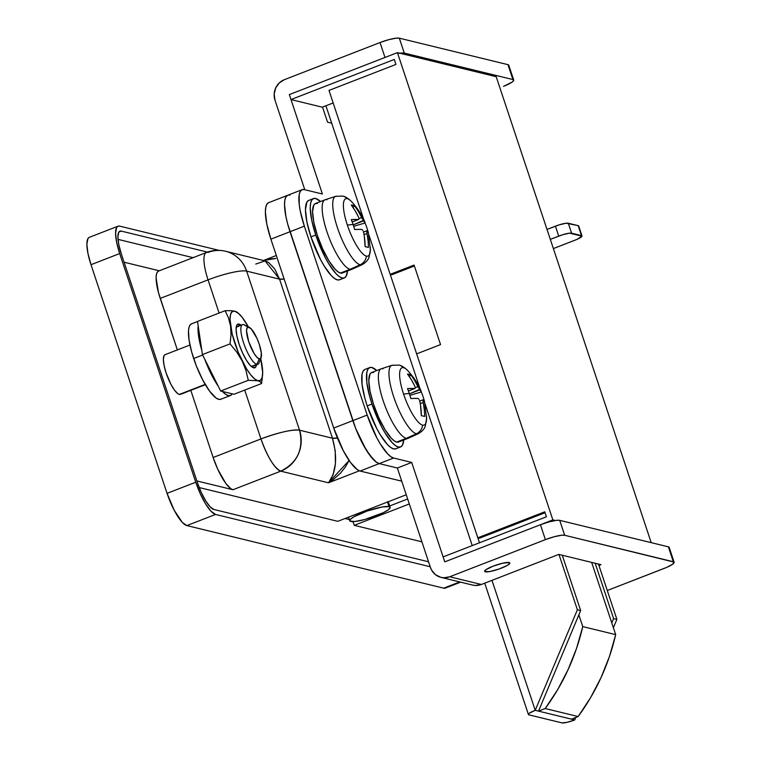 <?xml version="1.0" encoding="UTF-8"?>
<svg xmlns="http://www.w3.org/2000/svg" width="761" height="761" viewBox="0 0 761 761"><rect width="100%" height="100%" fill="white"/><g stroke="black" fill="none" stroke-linecap="round" stroke-linejoin="round"><path stroke-width="1.14" d="M249.237 327.278L244.224 324.833A21.289 5.65 68.8 0 0 243.558 324.595L248.704 327.078A17.027 4.518 -111.2 0 1 249.237 327.278A17.027 4.518 -111.2 0 1 258.217 341.356A17.027 4.518 -111.2 0 1 261.09 357.803A17.027 4.518 -111.2 0 1 259.292 358.897L256.79 364.357A21.289 5.65 68.8 0 0 259.035 362.987L261.09 357.803M164.928 354.74L164.062 355.568L163.358 359.363L164.081 365.461L166.107 372.947L170.892 384.267L174.535 390.193L177.893 393.741L179.311 394.436L205.185 384.391L179.311 394.436A21.289 5.65 68.8 0 0 180.395 394.398L205.365 384.705M253.774 365.527A21.289 5.65 68.8 0 1 251.862 366.269L253.622 367.829L251.862 366.269A21.289 5.65 -111.2 0 1 250.226 365.423A21.289 5.65 68.8 0 0 251.862 366.269A21.289 5.65 -111.2 0 0 252.947 366.231L257.874 364.319A21.289 5.65 -111.2 0 1 256.79 364.357L251.862 366.269L256.79 364.357A21.289 5.65 -111.2 0 1 244.224 344.695A21.289 5.65 -111.2 0 1 242.474 324.633A21.289 5.65 -111.2 0 1 243.558 324.595A21.289 5.65 -111.2 0 1 244.918 325.242M124.081 262.212L159.277 270.792L124.081 262.212M158.45 271.116L157.166 272.362L156.366 274.702L156.11 278.041L158.488 292.652L177.361 349.908L160.229 298.426L208.057 279.858L219.092 313.047L208.057 279.858A31.933 8.476 -111.2 0 1 206.383 252.5A31.933 8.476 -111.2 0 1 208.01 252.443A31.933 30.269 103.7 0 1 225.494 251.244A31.933 30.269 103.7 0 1 246.631 271.125L279.553 279.154L332.471 438.222L299.549 430.193L246.631 271.125L279.553 279.154L274.702 268.861L268.471 262.383L265.056 260.89L255.753 264.077M190.811 390.355L213.147 457.494L217.694 469.099L225.789 483.368L230.83 488.686L232.942 489.732L196.842 480.933L232.942 489.732L280.771 471.164L232.942 489.732A31.933 8.476 68.8 0 1 213.147 457.494L190.811 390.355M189.955 345.018L164.994 354.712A21.289 5.65 68.8 0 0 166.745 374.773A21.289 5.65 68.8 0 0 179.311 394.436L180.471 394.369M199.192 487.554L337.798 521.323L406.25 494.755L337.798 521.323L199.192 487.554M359.401 470.802L328.514 482.797L280.771 471.164A31.933 8.476 -111.2 0 1 260.975 438.935L213.147 457.494L260.975 438.935A31.933 5.612 -18.4 0 1 299.549 430.193L246.631 271.125A31.933 30.269 -76.3 0 0 225.494 251.244L265.056 260.89L279.553 279.154A15.962 2.806 161.6 0 0 284.129 278.983L279.553 279.154L332.471 438.222L299.549 430.193C291.844 429.394 278.992 432.305 260.975 438.935C267.587 457.19 274.188 467.929 280.771 471.164C297.618 462.631 303.877 448.971 299.549 430.193A31.933 30.269 103.7 0 1 280.771 471.164L328.514 482.797L359.401 470.802M244.728 390.089L260.975 438.935L244.728 390.089M345.028 518.517L349.347 519.573L345.028 518.517M353.028 521.637L354.255 525.337L421.908 541.822L354.255 525.337L353.028 521.637M118.012 239.373L193.085 257.665L118.012 239.373M409.313 503.963L354.255 525.337L409.313 503.963M332.757 480.048L328.514 482.797L333.071 474.883L335.42 463.63L335.211 450.759L332.471 438.222L337.399 437.994A15.962 2.806 -18.4 0 1 332.471 438.222C337.675 457.209 336.352 472.067 328.514 482.797L349.099 460.472L345.266 467.149L340.452 473.209L332.757 480.048M275.853 258.483L263.534 260.519L269.204 259.035L275.853 258.483M206.383 252.5L158.554 271.068A31.933 8.476 68.8 0 0 160.229 298.426L208.057 279.858A31.933 5.612 -18.4 0 1 246.631 271.125A31.933 5.612 161.6 0 0 208.057 279.858A31.933 8.476 68.8 0 1 206.383 252.5C212.633 250.131 218.997 249.713 225.494 251.244M389.689 505.97L407.658 498.988L389.689 505.97M248.704 327.078L247.097 327.801L246.535 330.835L248.733 341.708L254.012 353.332L256.876 357.194L259.292 358.897L260.909 358.174L261.318 352.895L259.273 344.276L256.847 338.084L251.13 328.781L243.558 324.595A21.289 5.65 68.8 0 0 243.587 342.869A21.289 5.65 68.8 0 0 256.79 364.357L259.292 358.897A17.027 4.518 -111.2 0 1 248.733 341.708A17.027 4.518 -111.2 0 1 248.704 327.078M445.413 588.063L443.682 588.167L186.854 525.585L182.326 522.398L174.24 510.327L167.059 493.356L90.997 264.695L87.953 253.461L86.868 244.31L87.924 238.621L89.218 237.375M460.633 582.155L445.309 588.11A31.933 8.476 68.8 0 1 443.682 588.167L459.73 581.937L443.682 588.167L186.854 525.585L215.553 514.446L430.203 566.755L215.553 514.446L211.016 511.259L205.66 504.01L200.305 493.813L195.758 482.217L167.059 493.356L90.997 264.695L119.686 253.556L116.642 242.321L115.567 233.17L116.623 227.482L117.907 226.236L119.648 226.131L219.063 250.359L119.648 226.131A31.933 8.476 -111.2 0 0 118.012 226.198L89.313 237.337A31.933 8.476 68.8 0 0 90.997 264.695L119.686 253.556L195.758 482.217L119.686 253.556A31.933 8.476 -111.2 0 1 118.012 226.198M213.898 509.48L428.548 561.78L213.898 509.48A26.606 7.068 -111.2 0 1 197.403 482.617L201.189 492.281L205.66 500.776L210.122 506.816L213.898 509.48M207.468 252.1L121.303 231.106L119.848 231.192L118.783 232.229L117.898 236.966L118.802 244.595L121.332 253.955L197.403 482.617L121.332 253.955A26.606 7.068 -111.2 0 1 119.934 231.154A26.606 7.068 -111.2 0 1 121.303 231.106L118.897 232.038L121.303 231.106L207.468 252.1M195.758 482.217L167.059 493.356A31.933 8.476 68.8 0 0 186.854 525.585L215.553 514.446A31.933 8.476 -111.2 0 1 195.758 482.217M389.071 506.617A21.289 3.738 -18.4 0 1 390.136 507.33A21.289 3.738 -18.4 0 1 373.86 516.643A21.289 3.738 -18.4 0 1 350.811 521.475A21.289 3.738 -18.4 0 1 349.746 520.762A21.289 3.738 -18.4 0 1 366.022 511.449A21.289 3.738 -18.4 0 1 389.071 506.617L387.539 502.013L389.071 506.617L390.136 507.796L388.129 509.927L383.344 512.686L364.785 519.506L354.788 521.523L349.889 521.019L350.374 519.335L353.836 516.843L367.211 511.021L382.193 506.978L389.071 506.617M390.136 507.33L388.481 502.355A21.289 3.738 161.6 0 0 387.977 501.841M388.481 502.831L387.416 501.651M580.662 610.569L562.255 555.235L580.662 610.569L538.512 711.126L574.726 719.954L567.002 722.341L561.875 722.864L528.943 714.845L528.41 714.256L529.418 713.19L535.221 710.327L491.977 580.348L535.221 710.327L571.435 719.155L535.221 710.327L577.371 609.77L580.662 610.569L538.512 711.126L574.726 719.954L575.773 717.471L574.726 719.954A10.644 1.874 -18.4 0 1 561.875 722.864L528.943 714.845A10.644 1.874 -18.4 0 1 528.41 714.484A10.644 1.874 -18.4 0 1 535.221 710.327L577.371 609.77L580.662 610.569M558.964 554.427L577.371 609.77L558.964 554.427M595.178 563.254L613.594 618.588L616.886 619.397L598.479 564.053L616.886 619.397L613.385 627.73L616.886 619.397L613.594 618.588L595.178 563.254M479.478 542.774L477.832 537.808L544.771 511.811L546.427 516.786L544.771 511.811L477.813 537.808L479.459 538.208L545.076 512.733L479.459 538.208L477.813 537.808L390.193 274.35L479.478 542.774M553.38 248.581L577 239.373L582.003 236.186L569.608 233.161L562.645 234.74L550.308 239.373L558.736 236.1A10.644 1.874 -18.4 0 1 571.597 233.189L581.471 235.596L578.17 225.646L566.298 223.22L559.345 224.799L547.007 229.422L555.435 226.16L558.736 236.1L555.435 226.16A10.644 1.874 161.6 0 1 568.286 223.239L571.597 233.189L568.286 223.239L578.17 225.646L581.471 235.596A10.644 1.874 -18.4 0 1 582.003 235.948A10.644 1.874 -18.4 0 1 575.202 240.105L553.38 248.581M578.626 225.874L578.17 225.646A10.644 1.874 161.6 0 1 578.702 226.007L582.003 235.948M611.787 622.898L613.594 618.588L611.787 622.898M538.512 711.126L545.209 708.529L578.132 716.548L571.435 719.155L578.132 716.548A212.861 201.779 -76.3 0 0 615.678 634.617L582.755 626.598A212.861 201.779 103.7 0 1 545.209 708.529L578.132 716.548L590.574 697.685L601.047 677.594L609.456 656.486L615.678 634.617L582.755 626.598L578.855 614.878L582.755 626.598L576.524 648.467L568.125 669.566L557.642 689.666L545.209 708.529L538.512 711.126M591.658 562.398L615.678 634.617L591.658 562.398M485.252 571.825A13.308 2.34 -18.4 0 1 484.586 571.387A13.308 2.34 -18.4 0 1 494.755 565.556A13.308 2.34 -18.4 0 1 509.166 562.541L509.832 563.283L507.273 565.442L498.912 569.076L489.551 571.606L484.681 571.54L485.841 569.761L493.09 566.184L502.755 563.197L509.166 562.541A13.308 2.34 -18.4 0 1 509.832 562.988A13.308 2.34 -18.4 0 1 499.654 568.809A13.308 2.34 -18.4 0 1 485.252 571.825L484.852 570.626L485.252 571.825M440.99 577.371L472.6 585.076A15.962 15.134 -76.3 0 0 481.342 584.477L449.732 576.771A15.962 15.134 103.7 0 1 440.99 577.371A15.962 15.134 103.7 0 1 430.422 567.43L397.356 468.015L430.422 567.43L431.668 570.236L435.596 574.774L440.923 577.352L443.863 577.77L449.732 576.771L545.39 539.635L540.424 524.729L444.776 561.856L540.424 524.729L549.233 521.837L556.729 520.324L559.716 520.353L564.672 535.268L673.333 561.742A15.962 2.806 -18.4 0 1 674.132 562.274A15.962 2.806 -18.4 0 1 663.915 568.524L607.278 590.507L666.626 567.411L672.619 564.224L674.018 562.084L564.672 535.268L561.694 535.23L554.189 536.743L545.39 539.635L449.732 576.771L481.342 584.477L558.821 554.398L600.971 564.662L598.936 565.452L600.971 564.662L558.821 554.398L481.342 584.477L475.473 585.475L472.533 585.057M397.356 468.015L379.244 463.601L376.419 462.212L373.194 459.34L366.06 449.684L355.682 428.443L287.677 224.029L285.946 216.752L284.509 204.547L284.861 200.086L285.917 196.966L287.629 195.311L285.917 196.966L284.861 200.086L284.509 204.547L285.946 216.752L287.677 224.029L352.847 420.624L367.192 415.049L376.762 437.689L380.405 444.11L387.549 453.775L390.764 456.638L393.589 458.027L411.701 462.441L397.356 468.015L411.701 462.441L444.776 561.856L411.701 462.441L393.589 458.027L379.244 463.601L397.356 468.015L379.244 463.601L393.589 458.027A42.568 11.301 -111.2 0 1 367.192 415.049L304.352 226.16L367.192 415.049L352.847 420.624A42.568 11.301 68.8 0 0 379.244 463.601L397.356 468.015M304.781 189.717L274.987 100.167L304.781 189.717M674.132 562.274L669.166 547.368A15.962 2.806 161.6 0 0 668.367 546.836L673.333 561.742L668.367 546.836L559.716 520.353L668.367 546.836L669.166 547.72M387.882 56.39L384.99 57.456L380.024 42.54L284.376 79.677L380.024 42.54L388.833 39.648L396.329 38.145L399.316 38.174L507.968 64.656L508.767 65.541M331.71 123.196L327.553 122.179L322.531 107.082L327.553 122.179L331.71 123.196M289.332 94.592L322.407 194.007L304.295 189.603L301.984 189.736L300.262 191.401L299.206 194.521L299.225 204.604L300.3 211.187L304.352 226.16L290.008 231.725L304.352 226.16A42.568 11.301 -111.2 0 1 302.117 189.679A42.568 11.301 -111.2 0 1 304.295 189.603L322.407 194.007L289.332 94.592L384.99 57.456L289.332 94.592L290.987 99.567L289.332 94.592L397.423 52.633L496.201 76.699L397.423 52.633L289.332 94.592M513.732 80.095L508.767 65.189A15.962 2.806 161.6 0 0 507.968 64.656L512.933 79.563L507.968 64.656L399.316 38.174L404.272 53.089L512.933 79.563A15.962 2.806 -18.4 0 1 513.732 80.095A15.962 2.806 -18.4 0 1 503.516 86.345L512.22 82.045L513.723 80.447L512.933 79.563L404.272 53.089L399.116 53.365M284.376 79.677L279.258 82.949L275.682 87.991L274.179 94.031L274.987 100.167A15.962 15.134 103.7 0 1 284.376 79.677M268.5 202.73L266.788 204.395L265.732 207.515L265.38 211.977L266.816 224.181L270.878 239.154L290.008 231.725L355.682 428.443L362.417 443.254L369.694 455.116L376.419 462.212L379.244 463.601L360.115 471.03L401.732 481.171L360.115 471.03L357.29 469.632L350.564 462.545L343.287 450.683L333.718 428.053L270.878 239.154A42.568 11.301 68.8 0 1 268.643 202.673L287.772 195.254A42.568 11.301 68.8 0 0 290.008 231.725L352.847 420.624L333.718 428.053A42.568 11.301 68.8 0 0 360.115 471.03L379.244 463.601A42.568 11.301 -111.2 0 1 352.847 420.624L333.718 428.053L270.878 239.154L290.008 231.725A42.568 11.301 -111.2 0 1 287.772 195.254A42.568 11.301 -111.2 0 1 289.951 195.168M564.672 535.268L559.716 520.353A15.962 2.806 161.6 0 0 540.424 524.729L545.39 539.635A15.962 2.806 -18.4 0 1 564.672 535.268M399.896 53.232A15.962 2.806 -18.4 0 1 404.272 53.089L399.316 38.174A15.962 2.806 161.6 0 0 380.024 42.54L384.99 57.456M444.776 561.856L443.121 556.89L546.427 516.786L443.121 556.89L444.776 561.856L552.857 519.896L555.34 520.495L552.857 519.896L397.423 52.633L552.857 519.896L444.776 561.856M322.264 107.187L290.987 99.567L322.264 107.187L333.156 102.954L322.264 107.187M395.948 64.428L394.293 59.453L290.987 99.567L394.293 59.453L395.948 64.428L328.99 90.426L390.174 274.35L414.089 265.066L440.543 344.6L416.628 353.884L440.543 344.6L414.089 265.066L390.174 274.35L391.82 274.75L414.393 265.989L391.82 274.75L390.174 274.35L328.99 90.426L395.948 64.428M496.201 76.699L651.197 542.65L496.201 76.699M238.631 326.507A21.289 5.65 68.8 0 0 236.081 328.98A21.289 5.65 -111.2 0 1 237.537 326.545A21.289 5.65 -111.2 0 1 238.631 326.507M239.068 324.091L238.707 326.089L239.068 324.091L241.056 325.175A23.41 6.221 -111.2 0 0 239.068 324.091A23.41 6.221 -111.2 0 0 236.138 327.848A23.41 6.221 -111.2 0 0 240.552 348.215A23.41 6.221 -111.2 0 0 251.035 366.212A23.41 6.221 -111.2 0 0 253.622 367.829L250.302 365.489L246.374 360.181L242.436 352.695L239.106 344.191L236.871 335.962L236.081 329.247L236.852 325.08L239.068 324.091M238.897 313.732L234.769 311.163A37.251 9.893 -111.2 0 1 238.897 313.732A37.251 9.893 -111.2 0 1 248.362 326.85L242.084 317.232L238.145 313.075L234.769 311.163L232.181 311.62L230.564 314.417L230.012 319.373L232.219 334.241L238.212 352.257L246.383 368.581L250.607 374.688L254.545 378.845L257.922 380.757L260.509 380.3L262.136 377.494L262.678 372.548L260.728 358.707A37.251 9.893 -111.2 0 1 262.117 365.794L262.117 365.794A37.251 9.893 -111.2 0 1 262.593 374.773A37.251 9.893 -111.2 0 1 257.922 380.757A37.251 9.893 -111.2 0 1 242.16 360.923L245.955 370.436L248.276 380.3L220.661 391.021L233.969 394.265L261.584 383.534L233.969 394.265L220.661 391.021L202.436 354.597L220.661 391.021L248.276 380.3L257.922 380.757L260.49 381.898L261.584 383.534L262.593 374.773M256.467 364.861L255.839 366.84L253.622 367.829A23.41 6.221 -111.2 0 0 256.467 364.861M197.508 321.427L202.436 354.597L197.508 321.427L225.132 310.707L197.508 321.427M230.868 310.669L225.132 310.707L228.528 318.05L230.583 326.127L231.021 334.821L230.05 343.877L202.436 354.597L230.05 343.877L236.738 352.029L242.16 360.923L245.955 370.436L248.276 380.3L257.922 380.757M260.49 381.898L261.584 383.534M231.021 334.821L230.05 343.877L236.738 352.029L242.16 360.923A37.251 9.893 -111.2 0 1 230.583 326.127L231.021 334.821M230.621 310.659L225.132 310.707L228.528 318.05L230.583 326.127A37.251 9.893 -111.2 0 1 234.769 311.163L230.621 310.659M237.337 312.305L234.769 311.163M191.534 323.853L197.527 321.532L191.629 323.825A40.447 10.74 68.8 0 0 191.534 323.853A40.447 10.74 68.8 0 0 193.665 358.507L202.645 355.026L193.665 358.507A40.447 10.74 68.8 0 0 220.814 399.259L230.374 395.549A40.447 10.74 -111.2 0 1 222.44 391.449L225.627 394.303L228.31 395.625L230.507 395.492L232.191 393.827A40.447 10.74 -111.2 0 1 230.374 395.549M218.217 386.141A40.447 10.74 -111.2 0 1 204.871 359.477L212.319 376.295L218.226 386.141M201.77 350.165A40.447 10.74 -111.2 0 1 198.164 325.87L198.621 336.314L201.77 350.165M191.629 323.825L190.088 325.014L189.032 327.316L188.5 330.655L189.051 340.024L191.667 351.991L196.357 365.936L202.749 380.015L209.675 391.278L216.057 398.013L218.74 399.335L220.937 399.202M308.585 200.485L306.864 202.141L305.456 209.722L306.892 221.927L310.954 236.899A42.568 11.301 68.8 0 0 339.53 279.801L344.314 277.936A42.568 11.301 -111.2 0 1 315.739 235.044L310.954 236.899L320.524 259.539L324.167 265.96L331.311 275.625L334.536 278.488L337.351 279.877L339.672 279.744M313.503 198.564A42.568 11.301 -111.2 0 1 320.533 201.551L315.682 198.488L313.361 198.621L311.649 200.286L310.593 203.406L310.241 207.867L311.677 220.072L315.739 235.044A42.568 11.301 -111.2 0 1 313.503 198.564L308.719 200.428A42.568 11.301 68.8 0 0 310.954 236.899L315.739 235.044L325.308 257.675L328.952 264.105L336.086 273.77L339.311 276.633L342.136 278.022L344.457 277.879L346.169 276.224L347.492 271.002A42.568 11.301 -111.2 0 1 344.314 277.936M370.246 246.916A30.754 8.162 -111.2 0 1 366.421 256.124A10.644 10.093 103.7 0 1 360.181 264.771L350.05 269.337A37.251 9.893 68.8 0 0 352.086 269.213L362.188 264.647A36.652 9.731 -111.2 0 1 360.181 264.771A36.652 9.731 -111.2 0 1 338.455 230.669A36.652 9.731 -111.2 0 1 335.668 196.319A36.652 9.731 -111.2 0 1 337.408 196.3M334.992 196.652A36.652 9.731 68.8 0 0 338.93 231.972A36.652 9.731 68.8 0 0 360.181 264.771L350.05 269.337A37.251 9.893 -111.2 0 1 328.058 234.93A37.251 9.893 -111.2 0 1 324.995 199.81L315.425 203.529A37.251 9.893 68.8 0 0 318.488 238.64A37.251 9.893 68.8 0 0 340.481 273.047L350.05 269.337L340.481 273.047A37.251 9.893 68.8 0 0 342.393 272.98L351.953 269.261A37.251 9.893 -111.2 0 1 350.05 269.337A37.251 9.893 68.8 0 1 327.962 234.673A37.251 9.893 68.8 0 1 325.128 199.763L335.668 196.319L342.726 196.081C345.247 196.452 348.281 198.393 351.829 201.912A30.754 8.162 68.8 0 0 347.311 198.678A10.644 10.093 -76.3 0 0 342.726 196.081A10.644 10.093 103.7 0 1 347.311 198.678A30.754 8.162 -111.2 0 1 353.494 203.881M365.071 222.954L353.684 226.321L365.071 222.954A68.566 66.293 -150.9 0 1 366.926 227.862A68.566 66.293 -150.9 0 1 368.124 231.877A68.566 66.293 -150.9 0 0 366.926 227.862A68.566 66.293 -150.9 0 0 365.071 222.954A68.975 12.119 161.6 0 0 363.663 220.814L365.071 222.954L364.709 221.765M363.32 220.452L353.218 224.866L363.663 220.814L362.826 219.71L363.32 220.452M362.246 218.702L361.684 217.589L362.246 218.702M358.421 211.52L361.684 217.589L358.954 218.654L361.684 217.589A68.975 65.389 103.7 0 0 354.569 205.851L353.056 207.515L354.569 205.851L351.278 205.051A68.566 18.901 -45 0 1 354.569 205.851M355.13 210.721L351.278 205.051A68.975 65.389 103.7 0 1 358.393 216.79L355.13 210.721M358.812 217.865L358.393 216.79L358.812 217.865M358.812 219.349L358.954 218.768L358.812 219.349M356.842 219.444L358.402 219.529L352.2 221.936L358.402 219.529A68.975 12.119 -18.4 0 0 351.306 219.596L356.842 219.444M353.094 224.495A68.566 50.045 -97.4 0 0 351.306 219.596A68.566 50.045 -97.4 0 1 353.094 224.495A69.184 12.157 161.6 0 0 347.349 225.085A69.184 12.157 -18.4 0 1 353.094 224.495A68.566 50.045 -97.4 0 1 354.607 229.537A68.566 50.045 -97.4 0 0 353.094 224.495M360.181 264.771A10.644 10.093 -76.3 0 0 366.421 256.124A30.754 8.162 -111.2 0 1 347.349 225.085A30.754 8.162 -111.2 0 1 347.311 198.678A30.754 8.162 68.8 0 0 347.349 225.085A30.754 8.162 68.8 0 0 366.421 256.124A30.754 8.162 68.8 0 0 370.35 249.608L369.056 257.18C368.267 259.843 365.974 262.336 362.188 264.647M324.995 199.81A37.251 9.893 -111.2 0 1 326.897 199.743M358.45 229.375L354.607 229.537A68.975 12.119 -18.4 0 1 361.703 229.47L358.45 229.375M362.265 229.746L362.845 230.459L362.265 229.746M363.339 231.496L363.682 232.695L363.339 231.496M364.3 236.138L363.682 232.695A68.975 65.389 -76.3 0 1 365.109 246.631L364.3 236.138M366.954 247.059L365.109 246.631A68.566 2.654 -172.9 0 1 368.41 247.439L366.954 247.059M368.41 247.439A68.975 65.389 103.7 0 0 366.973 233.494L364.053 234.635L366.973 233.494L366.973 230.754A68.975 12.119 161.6 0 1 368.381 232.895L367.582 231.201L366.973 230.754L366.716 231.401L368.029 240.419M358.954 218.768L358.402 219.529M366.716 231.401L366.973 230.754M317.337 203.453L315.311 203.577L313.808 205.032L312.571 211.663L313.836 222.345L317.385 235.444L322.693 248.971L328.942 260.871L335.192 269.327L338.017 271.829L340.481 273.047L342.307 273.009M364.804 369.494L363.083 371.149L362.036 374.269L362.046 384.362L364.852 398.212L367.183 405.908A42.568 11.301 68.8 0 0 395.758 448.809L400.543 446.954A42.568 11.301 -111.2 0 1 371.958 404.053L367.183 405.908L376.752 428.548L380.386 434.969L387.53 444.633L390.754 447.497L393.58 448.885L395.891 448.752M369.722 367.582A42.568 11.301 -111.2 0 1 376.752 370.559L371.901 367.496L369.589 367.639L367.867 369.294L366.812 372.414L366.831 382.507L369.637 396.357L371.958 404.053A42.568 11.301 -111.2 0 1 369.722 367.582L364.938 369.437A42.568 11.301 68.8 0 0 367.183 405.908L371.958 404.053L381.527 426.693L385.171 433.114L392.315 442.778L395.539 445.642L398.364 447.03L400.676 446.897L402.398 445.233L403.71 440.01A42.568 11.301 -111.2 0 1 400.543 446.954M426.464 415.925A30.754 8.162 -111.2 0 1 422.64 425.133A10.644 10.093 103.7 0 1 416.41 433.78L406.269 438.346A37.251 9.893 68.8 0 0 408.305 438.222L418.407 433.656A36.652 9.731 -111.2 0 1 416.41 433.78A36.652 9.731 -111.2 0 1 394.683 399.677A36.652 9.731 -111.2 0 1 391.886 365.328A36.652 9.731 -111.2 0 1 393.627 365.309M391.221 365.661A36.652 9.731 68.8 0 0 395.159 400.99A36.652 9.731 68.8 0 0 416.41 433.78L406.269 438.346A37.251 9.893 -111.2 0 1 384.276 403.939A37.251 9.893 -111.2 0 1 381.213 368.828L371.653 372.538A37.251 9.893 68.8 0 0 374.716 407.649A37.251 9.893 68.8 0 0 396.709 442.065L406.269 438.346L396.709 442.065A37.251 9.893 68.8 0 0 398.612 441.989L408.181 438.279A37.251 9.893 -111.2 0 1 406.269 438.346A37.251 9.893 68.8 0 1 384.191 403.691A37.251 9.893 68.8 0 1 381.347 368.781L391.886 365.328L398.954 365.09C401.475 365.461 404.51 367.401 408.058 370.93A30.754 8.162 68.8 0 0 403.53 367.687A10.644 10.093 -76.3 0 0 398.954 365.09A10.644 10.093 103.7 0 1 403.53 367.687A30.754 8.162 -111.2 0 1 409.722 372.89M421.299 391.963L409.903 395.33L421.299 391.963A68.566 66.293 -150.9 0 1 423.145 396.871A68.566 66.293 -150.9 0 1 424.343 400.885A68.566 66.293 -150.9 0 0 423.145 396.871A68.566 66.293 -150.9 0 0 421.299 391.963A68.975 12.119 161.6 0 0 419.891 389.822L421.299 391.963L420.938 390.774M419.549 389.461L409.437 393.875L419.891 389.822L419.045 388.719L419.549 389.461M418.474 387.71L417.913 386.598L418.474 387.71M414.64 380.538L417.913 386.598L415.173 387.663L417.913 386.598A68.975 65.389 103.7 0 0 410.797 374.869L409.275 376.524L410.797 374.869L407.506 374.06A68.566 18.901 -45 0 1 410.797 374.869M411.349 379.729L407.506 374.06A68.975 65.389 103.7 0 1 414.612 385.798L411.349 379.729M415.03 386.873L414.612 385.798L415.03 386.873M415.03 388.367L415.173 387.777L415.03 388.367M413.071 388.462L414.621 388.538L408.419 390.945L414.621 388.538A68.975 12.119 -18.4 0 0 407.525 388.605L413.071 388.462M409.313 393.504A68.566 50.045 -97.4 0 0 407.525 388.605A68.566 50.045 -97.4 0 1 409.313 393.504A69.184 12.157 161.6 0 0 403.577 394.093A69.184 12.157 -18.4 0 1 409.313 393.504A68.566 50.045 -97.4 0 1 410.835 398.545A68.566 50.045 -97.4 0 0 409.313 393.504M416.41 433.78A10.644 10.093 -76.3 0 0 422.64 425.133A30.754 8.162 -111.2 0 1 403.577 394.093A30.754 8.162 -111.2 0 1 403.53 367.687A30.754 8.162 68.8 0 0 403.577 394.093A30.754 8.162 68.8 0 0 422.64 425.133A30.754 8.162 68.8 0 0 426.569 418.617L425.275 426.189C424.486 428.862 422.193 431.344 418.407 433.656M381.213 368.828A37.251 9.893 -111.2 0 1 383.125 368.752M414.669 398.384L410.835 398.545A68.975 12.119 -18.4 0 1 417.932 398.479L414.669 398.384M418.493 398.754L419.064 399.468L418.493 398.754M419.558 400.505L419.91 401.703L419.558 400.505M420.519 405.147L419.91 401.703A68.975 65.389 -76.3 0 1 421.337 415.649L420.519 405.147M423.173 416.067L421.337 415.649A68.566 2.654 -172.9 0 1 424.628 416.448L423.173 416.067M424.628 416.448A68.975 65.389 103.7 0 0 423.202 402.502L420.272 403.644L423.202 402.502L423.192 399.763A68.975 12.119 161.6 0 1 424.609 401.903L423.801 400.21L423.192 399.763L422.935 400.41L424.257 409.428M415.173 387.777L414.621 388.538M422.935 400.41L423.192 399.763M373.556 372.471L371.53 372.586L370.027 374.041L368.8 380.671L370.055 391.354L373.603 404.452L378.911 417.989L385.171 429.879L391.411 438.336L394.236 440.847L396.709 442.065L398.536 442.017M263.477 260.5L276.319 255.515M237.537 326.545L242.474 324.633M349.746 520.762L348.538 517.157M528.41 714.484L484.728 583.164M472.229 545.589L425.142 404.053M420.024 388.652L368.923 235.035M363.796 219.634L325.917 105.769M287.772 195.254L302.117 189.679M364.909 222.126C362.398 215.667 358.041 208.933 351.829 201.912M368.314 232.381L370.35 249.608M352.219 221.984L358.593 219.51M363.52 232.038L366.859 230.745M421.128 391.135C418.617 384.685 414.26 377.951 408.058 370.93M424.543 401.399L426.569 418.617M408.438 390.992L414.821 388.519M419.749 401.047L423.078 399.753"/></g></svg>
